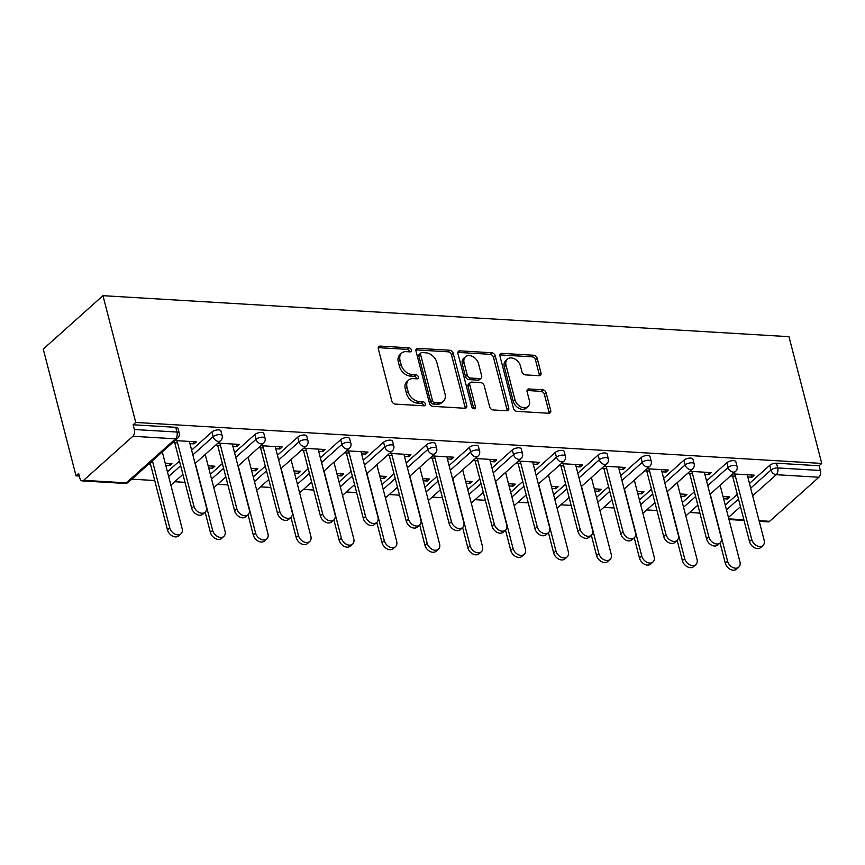 <?xml version="1.0" encoding="UTF-8"?>
<svg xmlns="http://www.w3.org/2000/svg" width="865" height="865" viewBox="0 0 865 865"><rect width="100%" height="100%" fill="white"/><g stroke="black" fill="none" stroke-linecap="round" stroke-linejoin="round"><path stroke-width="1.3" d="M411.372 349.947A2.292 1.644 48.2 0 0 408.961 347.806L380.265 346.097A3.287 2.346 48.2 0 0 378.838 346.551A3.287 2.346 48.2 0 0 378.319 348.833L391.823 401.036A3.287 2.346 48.2 0 0 395.273 404.096L423.958 405.815A2.292 1.644 48.2 0 0 424.964 405.501A2.292 1.644 48.2 0 0 425.321 403.901A2.292 1.644 48.2 0 0 422.909 401.749L419.201 401.533A10.499 7.515 48.2 0 1 408.15 391.737L407.026 387.379A10.499 7.515 48.2 0 1 408.669 380.07A10.499 7.515 48.2 0 1 413.265 378.621L416.984 378.838A2.292 1.644 48.2 0 0 417.99 378.524A2.292 1.644 48.2 0 0 418.346 376.924A2.292 1.644 48.2 0 0 415.935 374.783L412.216 374.556A10.499 7.515 48.2 0 1 401.176 364.76L400.052 360.413A10.499 7.515 48.2 0 1 401.695 353.093A10.499 7.515 48.2 0 1 406.291 351.644L410.01 351.871A2.292 1.644 48.2 0 0 411.016 351.547A2.292 1.644 48.2 0 0 411.372 349.947M409.696 351.85A2.292 1.644 48.2 0 0 409.632 351.504A2.292 1.644 48.2 0 0 407.22 349.363L378.524 347.654A3.287 2.346 48.2 0 0 378.254 347.654M423.645 405.793A2.292 1.644 48.2 0 0 423.58 405.458A2.292 1.644 48.2 0 0 421.168 403.306L417.46 403.09L419.201 401.533M416.671 378.827A2.292 1.644 48.2 0 0 416.606 378.481A2.292 1.644 48.2 0 0 414.194 376.34L410.475 376.113L412.216 374.556M539.046 375.713A3.287 2.346 48.2 0 0 540.484 375.259A3.287 2.346 48.2 0 0 541.003 372.977L537.208 358.326A3.287 2.346 48.2 0 0 533.759 355.266L501.905 353.363A3.287 2.346 48.2 0 0 500.467 353.817A3.287 2.346 48.2 0 0 499.948 356.099L513.453 408.302A3.287 2.346 48.2 0 0 516.902 411.362L548.767 413.265A3.287 2.346 48.2 0 0 550.205 412.81A3.287 2.346 48.2 0 0 550.713 410.529L546.139 392.84A3.287 2.346 48.2 0 0 542.69 389.78L529.056 388.958A3.287 2.346 48.2 0 0 527.618 389.412A3.287 2.346 48.2 0 0 527.099 391.704L529.369 400.473A8.78 6.282 48.2 0 1 527.996 406.593A8.78 6.282 48.2 0 1 520.644 406.755A8.78 6.282 48.2 0 1 514.924 399.608L506.036 365.246A8.78 6.282 48.2 0 1 507.409 359.126A8.78 6.282 48.2 0 1 514.761 358.964A8.78 6.282 48.2 0 1 520.481 366.111L521.963 371.831A3.287 2.346 48.2 0 0 525.412 374.891L539.046 375.713M821.75 463.424L135.74 422.444L102.957 295.679L788.966 336.669L821.75 463.424L819.133 465.759L776.5 463.207L777.721 467.943L820.366 470.484L819.133 465.759M453.238 353.309A3.287 2.346 48.2 0 0 449.789 350.249L417.936 348.346A3.287 2.346 48.2 0 0 416.498 348.8A3.287 2.346 48.2 0 0 415.989 351.082L429.483 403.285A3.287 2.346 48.2 0 0 432.933 406.345L464.797 408.258A3.287 2.346 48.2 0 0 466.235 407.804A3.287 2.346 48.2 0 0 466.743 405.512L453.238 353.309L451.498 354.866A3.287 2.346 48.2 0 0 448.048 351.806L416.195 349.903A3.287 2.346 48.2 0 0 415.914 349.903M459.921 350.855L491.774 352.758A3.287 2.346 48.2 0 1 495.223 355.818L508.728 408.021A3.287 2.346 48.2 0 1 508.22 410.313A3.287 2.346 48.2 0 1 506.782 410.756L493.147 409.945A3.287 2.346 48.2 0 1 489.698 406.885L484.216 385.714A3.287 2.346 48.2 0 0 480.767 382.654L471.728 382.114A3.287 2.346 48.2 0 0 470.29 382.568A3.287 2.346 48.2 0 0 469.771 384.849L475.469 406.896A2.292 1.644 48.2 0 1 475.112 408.496A2.292 1.644 48.2 0 1 473.187 408.539A2.292 1.644 48.2 0 1 471.695 406.669L457.963 353.59A3.287 2.346 48.2 0 1 458.482 351.309A3.287 2.346 48.2 0 1 459.921 350.855L458.18 352.412L490.033 354.315L491.774 352.758M102.957 295.679L43.25 349.071L76.033 475.837L79.299 476.031M132.886 436.274L83.624 480.324L126.258 482.865L175.53 438.815L132.886 436.274A5.017 2.844 -86.6 0 0 134.356 429.505L176.99 432.046L175.768 427.321L133.134 424.78L134.356 429.505M83.624 480.324A5.017 2.844 -86.6 0 1 82.175 480.897A5.017 2.844 -86.6 0 1 79.861 478.226L78.639 473.501L76.033 475.837M699.904 513.107L689.654 512.491M656.989 510.545L646.739 509.928M614.085 507.971L603.835 507.366M571.17 505.409L560.92 504.803M528.266 502.846L518.005 502.241M485.351 500.284L475.101 499.678M442.447 497.721L432.186 497.105M399.533 495.158L389.282 494.542M356.629 492.596L346.368 491.98M313.714 490.033L303.464 489.417M270.81 487.471L260.549 486.854M227.895 484.908L217.645 484.292M184.98 482.346L174.73 481.729M154.727 480.529L131.826 479.167M759.081 520.676L769.634 521.303L818.896 477.253L776.262 474.701L752.647 495.818M165.788 465.413L169.724 465.651L169.162 463.456M169.724 465.651L171.984 463.629L165.226 463.229M189.943 443.615L194.095 443.864L193.533 441.669M194.095 443.864L196.366 441.842L175 440.566M152.846 462.483L150.629 462.353M148.358 464.375L150.575 464.505M172.73 442.588L177.563 442.869M726.86 462.732A5.017 2.054 -14.5 0 1 733.596 460.645A5.017 2.054 -14.5 0 1 735.834 461.726L737.067 466.451A5.017 2.054 -14.5 0 0 734.818 465.381A5.017 2.054 165.5 0 0 728.081 467.468L726.86 462.732L706.543 480.897M682.344 502.533L694.39 491.774M725.259 505.095L737.294 494.337M749.458 483.459L769.764 465.305A5.017 2.054 -14.5 0 1 776.5 463.207M135.74 422.444L133.134 424.78M175.768 427.321A5.017 2.054 -14.5 0 1 178.017 428.402L179.239 433.127A5.017 2.054 -14.5 0 0 176.99 432.046A5.017 2.844 -86.6 0 1 175.53 438.815A5.017 3.59 48.2 0 0 177.725 438.123A5.017 5.017 0 0 0 179.239 433.127M680.701 496.186L684.648 496.413L686.907 494.391L680.139 493.991M704.856 474.377L709.019 474.625L711.279 472.604L689.913 471.328M687.653 473.35L692.487 473.631M641.041 457.607A5.017 2.054 -14.5 0 1 647.777 455.52A5.017 2.054 -14.5 0 1 650.015 456.601L651.237 461.326A5.017 2.054 -14.5 0 0 648.999 460.245A5.017 2.054 165.5 0 0 642.263 462.332L641.041 457.607L620.724 475.772M596.526 497.407L608.571 486.649M594.882 491.05L598.818 491.288L601.088 489.266L594.32 488.866M619.037 469.252L623.2 469.5L625.46 467.468L604.094 466.192M601.835 468.225L606.657 468.506M555.222 452.482A5.017 2.054 -14.5 0 1 561.958 450.395A5.017 2.054 -14.5 0 1 564.196 451.476L565.418 456.201A5.017 2.054 -14.5 0 0 563.18 455.12A5.017 2.054 165.5 0 0 556.444 457.207L555.222 452.482L534.905 470.647M510.707 492.282L522.741 481.513M509.063 485.925L512.999 486.162L515.27 484.141L508.501 483.73M533.218 464.116L537.37 464.364L539.641 462.343L518.276 461.067M516.016 463.089L520.838 463.381M469.403 447.356A5.017 2.054 -14.5 0 1 476.139 445.27A5.017 2.054 -14.5 0 1 478.377 446.351L479.599 451.076A5.017 2.054 -14.5 0 0 477.361 449.995A5.017 2.054 165.5 0 0 470.625 452.081L469.403 447.356L449.086 465.521M424.888 487.157L436.922 476.388M423.245 480.799L427.18 481.037L429.451 479.015L422.682 478.605M447.4 458.991L451.552 459.239L453.822 457.217L432.457 455.942M430.186 457.963L435.019 458.255M383.584 442.231A5.017 2.054 -14.5 0 1 390.32 440.144A5.017 2.054 -14.5 0 1 392.559 441.215L393.78 445.951A5.017 2.054 -14.5 0 0 391.542 444.87A5.017 2.054 165.5 0 0 384.806 446.956L383.584 442.231L363.268 460.385M339.069 482.021L351.104 471.263M337.426 475.674L341.361 475.912L343.632 473.879L336.863 473.479M361.581 453.865L365.733 454.114L368.003 452.092L346.638 450.816M344.367 452.838L349.2 453.13M297.755 437.106A5.017 2.054 -14.5 0 1 304.502 435.009A5.017 2.054 -14.5 0 1 306.74 436.09L307.962 440.815A5.017 2.054 -14.5 0 0 305.723 439.744A5.017 2.054 165.5 0 0 298.987 441.831L297.755 437.106L277.449 455.26M253.25 476.896L265.285 466.138M251.607 470.549L255.543 470.776L257.813 468.754L251.045 468.354M275.762 448.74L279.914 448.989L282.185 446.967L260.819 445.691M258.548 447.713L263.382 448.005M211.936 431.97A5.017 2.054 -14.5 0 1 218.672 429.883A5.017 2.054 -14.5 0 1 220.921 430.965L222.143 435.69A5.017 2.054 -14.5 0 0 219.905 434.608A5.017 2.054 165.5 0 0 213.158 436.706L211.936 431.97L191.63 450.135M167.432 471.771L179.466 461.013M232.847 446.178L237.01 446.427L239.27 444.405L217.904 443.129M215.644 445.151L220.478 445.432M208.703 467.987L212.639 468.214L214.898 466.192L208.13 465.792M254.851 434.533A5.017 2.054 -14.5 0 1 261.587 432.446A5.017 2.054 -14.5 0 1 263.836 433.527L265.058 438.252A5.017 2.054 -14.5 0 0 262.809 437.182A5.017 2.054 165.5 0 0 256.072 439.269L254.851 434.533L234.534 452.698M210.336 474.334L222.381 463.575M318.677 451.303L322.829 451.552L325.089 449.53L303.723 448.254M301.463 450.276L306.296 450.568M294.522 473.112L298.457 473.339L300.717 471.317L293.949 470.917M340.669 439.669A5.017 2.054 -14.5 0 1 347.406 437.571A5.017 2.054 -14.5 0 1 349.655 438.652L350.876 443.388A5.017 2.054 -14.5 0 0 348.627 442.307A5.017 2.054 165.5 0 0 341.891 444.394L340.669 439.669L320.364 457.823M296.165 479.459L308.2 468.7M404.496 456.428L408.648 456.677L410.907 454.655L389.542 453.379M387.282 455.401L392.115 455.693M380.341 478.237L384.276 478.475L386.536 476.453L379.767 476.042M426.488 444.794A5.017 2.054 -14.5 0 1 433.224 442.707A5.017 2.054 -14.5 0 1 435.473 443.777L436.695 448.513A5.017 2.054 -14.5 0 0 434.446 447.432A5.017 2.054 165.5 0 0 427.71 449.519L426.488 444.794L406.182 462.948M381.984 484.595L394.018 473.825M490.314 461.553L494.466 461.802L496.726 459.78L475.361 458.504M473.101 460.526L477.934 460.818M466.159 483.362L470.095 483.6L472.355 481.578L465.586 481.167M512.307 449.919A5.017 2.054 -14.5 0 1 519.043 447.832A5.017 2.054 -14.5 0 1 521.292 448.913L522.514 453.638A5.017 2.054 -14.5 0 0 520.265 452.557A5.017 2.054 165.5 0 0 513.529 454.644L512.307 449.919L492.001 468.084M467.803 489.72L479.837 478.95M576.133 466.689L580.285 466.938L582.545 464.905L561.18 463.629M558.92 465.651L563.753 465.943M551.978 488.487L555.914 488.725L558.174 486.703L551.405 486.292M598.126 455.044A5.017 2.054 -14.5 0 1 604.862 452.957A5.017 2.054 -14.5 0 1 607.111 454.039L608.333 458.764A5.017 2.054 -14.5 0 0 606.084 457.682A5.017 2.054 165.5 0 0 599.348 459.769L598.126 455.044L577.82 473.209M553.622 494.845L565.656 484.076M661.952 471.814L666.104 472.063L668.364 470.041L646.998 468.754M644.739 470.787L649.572 471.068M637.797 493.612L641.733 493.85L643.993 491.828L637.224 491.428M683.945 460.169A5.017 2.054 -14.5 0 1 690.681 458.082A5.017 2.054 -14.5 0 1 692.93 459.164L694.152 463.889A5.017 2.054 -14.5 0 0 691.903 462.807A5.017 2.054 165.5 0 0 685.166 464.905L683.945 460.169L663.639 478.334M639.44 499.97L651.475 489.212M747.771 476.939L751.923 477.188L754.183 475.166L732.828 473.89M730.557 475.912L735.391 476.204M723.616 498.748L727.552 498.975L729.811 496.953L723.043 496.553M769.634 521.303A5.017 2.844 93.4 0 1 768.185 521.876L759.254 521.346M820.366 470.484A5.017 2.844 93.4 0 1 818.896 477.253M212.639 468.214L212.066 466.03M237.01 446.427L236.437 444.232M255.543 470.776L254.98 468.592M279.914 448.989L279.352 446.794M298.457 473.339L297.884 471.155M322.829 451.552L322.256 449.357M341.361 475.912L340.799 473.717M365.733 454.114L365.171 451.919M384.276 478.475L383.703 476.28M408.648 456.677L408.075 454.482M427.18 481.037L426.618 478.842M451.552 459.239L450.989 457.044M470.095 483.6L469.522 481.405M494.466 461.802L493.904 459.618M512.999 486.162L512.437 483.968M537.37 464.364L536.808 462.18M555.914 488.725L555.341 486.53M580.285 466.938L579.723 464.743M598.818 491.288L598.256 489.093M623.2 469.5L622.627 467.305M641.733 493.85L641.17 491.655M666.104 472.063L665.542 469.868M684.648 496.413L684.074 494.218M709.019 474.625L708.446 472.431M727.552 498.975L726.989 496.791M751.923 477.188L751.361 474.993M401.695 353.093L399.954 354.65A10.499 7.515 48.2 0 0 398.311 361.97L400.052 360.413M410.475 376.113A10.499 7.515 48.2 0 1 399.435 366.317L398.311 361.97M408.669 380.07L406.928 381.627A10.499 7.515 48.2 0 0 405.285 388.936L407.026 387.379M417.46 403.09A10.499 7.515 48.2 0 1 406.409 393.294L405.285 388.936M465.067 408.258A3.287 2.346 48.2 0 0 465.002 407.069L451.498 354.866M421.958 352.585A2.292 1.644 48.2 0 0 420.952 352.898A2.292 1.644 48.2 0 0 420.585 354.499L432.435 400.322A2.292 1.644 48.2 0 0 434.857 402.463L438.771 402.701A10.499 7.515 48.2 0 0 443.367 401.252A10.499 7.515 48.2 0 0 445.01 393.932L436.911 362.608A10.499 7.515 48.2 0 0 425.872 352.812L421.958 352.585M420.952 352.898L419.211 354.455A2.292 1.644 48.2 0 0 418.844 356.056L420.585 354.499M443.367 401.252L441.626 402.809A10.499 7.515 48.2 0 1 437.03 404.258L433.116 404.02A2.292 1.644 48.2 0 1 430.694 401.879L418.844 356.056M507.052 410.767A3.287 2.346 48.2 0 0 506.987 409.578L493.483 357.375A3.287 2.346 48.2 0 0 490.033 354.315M470.29 382.568L468.549 384.125A3.287 2.346 48.2 0 0 468.03 386.406L473.728 408.453L475.469 406.896M478.54 363.743A8.78 6.282 48.2 0 0 472.82 356.607A8.78 6.282 48.2 0 0 465.467 356.769A8.78 6.282 48.2 0 0 464.094 362.878L467.219 374.988A3.287 2.346 48.2 0 0 470.668 378.048L479.718 378.589A3.287 2.346 48.2 0 0 481.156 378.135A3.287 2.346 48.2 0 0 481.664 375.853L478.54 363.743M465.467 356.769L463.716 358.326A8.78 6.282 48.2 0 0 462.353 364.435L464.094 362.878M481.156 378.135L479.415 379.692A3.287 2.346 48.2 0 1 477.977 380.146L468.927 379.605A3.287 2.346 48.2 0 1 465.478 376.545L462.353 364.435M507.409 359.126L505.668 360.683A8.78 6.282 48.2 0 0 504.295 366.803L506.036 365.246M527.996 406.593L526.255 408.15A8.78 6.282 48.2 0 1 518.903 408.312A8.78 6.282 48.2 0 1 513.183 401.165L504.295 366.803M549.037 413.275A3.287 2.346 48.2 0 0 548.972 412.086L544.399 394.397A3.287 2.346 48.2 0 0 540.949 391.337L527.315 390.515A3.287 2.346 48.2 0 0 527.034 390.515M539.327 375.713A3.287 2.346 48.2 0 0 539.263 374.523L535.467 359.883A3.287 2.346 48.2 0 0 532.018 356.823L500.165 354.92A3.287 2.346 48.2 0 0 499.884 354.92M180.947 533.824L178.687 535.846A7.526 5.385 -131.8 0 1 172.384 535.997A7.526 5.385 -131.8 0 1 167.486 529.877L169.745 527.845A7.526 5.385 48.2 0 0 174.644 533.965A7.526 5.385 48.2 0 0 180.947 533.824A7.526 5.385 48.2 0 0 182.126 528.591L162.296 451.919M152.402 460.764L169.745 527.845M150.132 462.786L167.486 529.877M195.306 463.326L212.66 530.418A7.526 5.385 48.2 0 0 217.558 536.527A7.526 5.385 48.2 0 0 223.862 536.386L221.602 538.419A7.526 5.385 -131.8 0 1 215.299 538.56A7.526 5.385 -131.8 0 1 210.39 532.44L205.156 512.188L202.886 514.21A7.526 5.385 -131.8 0 1 196.582 514.351A7.526 5.385 -131.8 0 1 191.684 508.231L193.944 506.209A7.526 5.385 48.2 0 0 198.842 512.329A7.526 5.385 48.2 0 0 205.146 512.188A7.526 5.385 48.2 0 0 206.324 506.955L189.37 441.42M191.684 508.231L174.73 442.707M193.944 506.209L177.001 440.685M223.862 536.386A7.526 5.385 48.2 0 0 225.03 531.153L205.21 454.482M266.766 538.949L264.506 540.982A7.526 5.385 -131.8 0 1 258.203 541.122A7.526 5.385 -131.8 0 1 253.304 535.003L255.564 532.981A7.526 5.385 48.2 0 0 260.462 539.1A7.526 5.385 48.2 0 0 266.766 538.949A7.526 5.385 48.2 0 0 267.945 533.716L248.114 457.044M238.221 465.889L255.564 532.981M232.285 443.983L249.228 509.517A7.526 5.385 48.2 0 1 248.06 514.751L245.801 516.773A7.526 5.385 -131.8 0 1 239.497 516.924A7.526 5.385 -131.8 0 1 234.588 510.804L236.859 508.771A7.526 5.385 48.2 0 0 241.757 514.891A7.526 5.385 48.2 0 0 248.06 514.751L253.304 535.003M309.681 541.522L307.421 543.544A7.526 5.385 -131.8 0 1 301.117 543.685A7.526 5.385 -131.8 0 1 296.208 537.565L298.479 535.543A7.526 5.385 48.2 0 0 303.377 541.663A7.526 5.385 48.2 0 0 309.681 541.522A7.526 5.385 48.2 0 0 310.859 536.278L291.029 459.607M281.125 468.462L298.479 535.543M275.2 446.545L292.143 512.08A7.526 5.385 48.2 0 1 290.964 517.313L288.705 519.346A7.526 5.385 -131.8 0 1 282.401 519.487A7.526 5.385 -131.8 0 1 277.503 513.367L279.763 511.345A7.526 5.385 48.2 0 0 284.661 517.454A7.526 5.385 48.2 0 0 290.964 517.313L296.208 537.565M352.585 544.085L350.325 546.107A7.526 5.385 -131.8 0 1 344.021 546.248A7.526 5.385 -131.8 0 1 339.123 540.128L341.383 538.106A7.526 5.385 48.2 0 0 346.281 544.226A7.526 5.385 48.2 0 0 352.585 544.085A7.526 5.385 48.2 0 0 353.763 538.841L333.933 462.17M324.04 471.025L341.383 538.106M318.104 449.108L335.047 514.643A7.526 5.385 48.2 0 1 333.879 519.876L331.619 521.909A7.526 5.385 -131.8 0 1 325.316 522.049A7.526 5.385 -131.8 0 1 320.407 515.929L322.677 513.907A7.526 5.385 48.2 0 0 327.575 520.027A7.526 5.385 48.2 0 0 333.879 519.876L339.123 540.128M395.5 546.648L393.24 548.669A7.526 5.385 -131.8 0 1 386.936 548.81A7.526 5.385 -131.8 0 1 382.027 542.69L384.298 540.668A7.526 5.385 48.2 0 0 389.196 546.788A7.526 5.385 48.2 0 0 395.5 546.648A7.526 5.385 48.2 0 0 396.678 541.404L376.848 464.732M366.944 473.588L384.298 540.668M376.794 522.438L382.027 542.69M234.588 510.804L217.645 445.27M236.859 508.771L219.905 443.248M277.503 513.367L260.549 447.832M279.763 511.345L262.819 445.81M320.407 515.929L303.464 450.395M322.677 513.907L305.723 448.373M376.783 522.449L374.523 524.471A7.526 5.385 -131.8 0 1 368.22 524.612A7.526 5.385 -131.8 0 1 363.322 518.492L365.581 516.47A7.526 5.385 48.2 0 0 370.479 522.59A7.526 5.385 48.2 0 0 376.783 522.449A7.526 5.385 48.2 0 0 377.962 517.205L361.019 451.671M363.322 518.492L346.378 452.957M365.581 516.47L348.638 450.935M409.859 476.15L427.202 543.231A7.526 5.385 48.2 0 0 432.111 549.351A7.526 5.385 48.2 0 0 438.414 549.21L436.144 551.232A7.526 5.385 -131.8 0 1 429.84 551.373A7.526 5.385 -131.8 0 1 424.942 545.253L419.709 525.001L417.438 527.034A7.526 5.385 -131.8 0 1 411.135 527.174A7.526 5.385 -131.8 0 1 406.226 521.054L408.496 519.032A7.526 5.385 48.2 0 0 413.394 525.152A7.526 5.385 48.2 0 0 419.698 525.012A7.526 5.385 48.2 0 0 420.877 519.768L403.923 454.233M406.226 521.054L389.282 455.52M408.496 519.032L391.542 453.498M438.414 549.21A7.526 5.385 48.2 0 0 439.582 543.966L419.752 467.295M462.602 527.574L460.342 529.596A7.526 5.385 -131.8 0 1 454.039 529.737A7.526 5.385 -131.8 0 1 449.14 523.617L451.4 521.595A7.526 5.385 48.2 0 0 456.309 527.715A7.526 5.385 48.2 0 0 462.602 527.574A7.526 5.385 48.2 0 0 463.781 522.33L446.837 456.807M449.14 523.617L432.197 458.082M451.4 521.595L434.457 456.06M481.318 551.773L479.059 553.795A7.526 5.385 -131.8 0 1 472.755 553.935A7.526 5.385 -131.8 0 1 467.857 547.815L470.117 545.793A7.526 5.385 48.2 0 0 475.015 551.913A7.526 5.385 48.2 0 0 481.318 551.773A7.526 5.385 48.2 0 0 482.497 546.529L462.667 469.857M452.763 478.713L470.117 545.793M462.613 527.564L467.857 547.815M495.677 481.275L513.021 548.356A7.526 5.385 48.2 0 0 517.93 554.476A7.526 5.385 48.2 0 0 524.233 554.335L521.963 556.357A7.526 5.385 -131.8 0 1 515.659 556.498A7.526 5.385 -131.8 0 1 510.761 550.378L505.528 530.126L503.257 532.159A7.526 5.385 -131.8 0 1 496.953 532.299A7.526 5.385 -131.8 0 1 492.055 526.179L494.315 524.158A7.526 5.385 48.2 0 0 499.213 530.277A7.526 5.385 48.2 0 0 505.517 530.137A7.526 5.385 48.2 0 0 506.695 524.893L489.741 459.369M492.055 526.179L475.101 460.645M494.315 524.158L477.361 458.623M524.233 554.335A7.526 5.385 48.2 0 0 525.401 549.102L505.571 472.42M538.581 483.838L555.935 550.918A7.526 5.385 48.2 0 0 560.834 557.038A7.526 5.385 48.2 0 0 567.137 556.898L564.877 558.92A7.526 5.385 -131.8 0 1 558.574 559.06A7.526 5.385 -131.8 0 1 553.676 552.94L548.432 532.689L546.161 534.721A7.526 5.385 -131.8 0 1 539.857 534.862A7.526 5.385 -131.8 0 1 534.959 528.742L537.219 526.72A7.526 5.385 48.2 0 0 542.128 532.84A7.526 5.385 48.2 0 0 548.432 532.699A7.526 5.385 48.2 0 0 549.599 527.455L532.656 461.932M534.959 528.742L518.016 463.207M537.219 526.72L520.276 461.186M567.137 556.898A7.526 5.385 48.2 0 0 568.316 551.665L548.486 474.993M581.496 486.4L598.84 553.481A7.526 5.385 48.2 0 0 603.748 559.601A7.526 5.385 48.2 0 0 610.052 559.46L607.781 561.482A7.526 5.385 -131.8 0 1 601.478 561.623A7.526 5.385 -131.8 0 1 596.58 555.503L591.346 535.251L589.076 537.284A7.526 5.385 -131.8 0 1 582.772 537.425A7.526 5.385 -131.8 0 1 577.874 531.305L580.134 529.283A7.526 5.385 48.2 0 0 585.032 535.403A7.526 5.385 48.2 0 0 591.336 535.262A7.526 5.385 48.2 0 0 592.514 530.029L575.56 464.494M577.874 531.305L560.92 465.781M580.134 529.283L563.191 463.748M610.052 559.46A7.526 5.385 48.2 0 0 611.22 554.227L591.39 477.556M624.4 488.963L641.754 556.044A7.526 5.385 48.2 0 0 646.652 562.163A7.526 5.385 48.2 0 0 652.956 562.023L650.696 564.045A7.526 5.385 -131.8 0 1 644.393 564.196A7.526 5.385 -131.8 0 1 639.495 558.076L634.25 537.814L631.98 539.846A7.526 5.385 -131.8 0 1 625.676 539.987A7.526 5.385 -131.8 0 1 620.778 533.867L623.038 531.845A7.526 5.385 48.2 0 0 627.947 537.965A7.526 5.385 48.2 0 0 634.25 537.825A7.526 5.385 48.2 0 0 635.418 532.591L618.475 467.057M620.778 533.867L603.835 468.343M623.038 531.845L606.095 466.311M652.956 562.023A7.526 5.385 48.2 0 0 654.135 556.79L634.304 480.118M677.154 540.387L674.895 542.409A7.526 5.385 -131.8 0 1 668.591 542.55A7.526 5.385 -131.8 0 1 663.693 536.43L665.953 534.408A7.526 5.385 48.2 0 0 670.851 540.528A7.526 5.385 48.2 0 0 677.154 540.387A7.526 5.385 48.2 0 0 678.333 535.154L661.379 469.619M663.693 536.43L646.739 470.906M665.953 534.408L649.01 468.884M695.871 564.586L693.6 566.618A7.526 5.385 -131.8 0 1 687.297 566.759A7.526 5.385 -131.8 0 1 682.399 560.639L684.669 558.606A7.526 5.385 48.2 0 0 689.567 564.726A7.526 5.385 48.2 0 0 695.871 564.586A7.526 5.385 48.2 0 0 697.039 559.352L677.209 482.681M667.315 491.525L684.669 558.606M677.165 540.387L682.399 560.639M710.23 494.088L727.573 561.18A7.526 5.385 48.2 0 0 732.471 567.299A7.526 5.385 48.2 0 0 738.775 567.148L736.515 569.181A7.526 5.385 -131.8 0 1 730.211 569.321A7.526 5.385 -131.8 0 1 725.313 563.202L720.069 542.95L717.799 544.972A7.526 5.385 -131.8 0 1 711.495 545.123A7.526 5.385 -131.8 0 1 706.597 539.003L708.868 536.97A7.526 5.385 48.2 0 0 713.766 543.09A7.526 5.385 48.2 0 0 720.069 542.95A7.526 5.385 48.2 0 0 721.237 537.716L704.294 472.182M706.597 539.003L689.654 473.469M708.868 536.97L691.913 471.447M738.775 567.148A7.526 5.385 48.2 0 0 739.953 561.915L720.123 485.243M762.973 545.512L760.713 547.545A7.526 5.385 -131.8 0 1 754.41 547.686A7.526 5.385 -131.8 0 1 749.512 541.566L751.771 539.533A7.526 5.385 48.2 0 0 756.67 545.653A7.526 5.385 48.2 0 0 762.973 545.512A7.526 5.385 48.2 0 0 764.152 540.279L747.198 474.744M749.512 541.566L732.558 476.031M751.771 539.533L734.828 474.009M407.22 349.363L408.961 347.806M421.168 403.306L422.909 401.749M414.194 376.34L415.935 374.783M82.175 480.897L124.809 483.449A5.017 2.844 -86.6 0 0 126.258 482.865A5.017 3.59 48.2 0 0 128.453 482.173L177.725 438.123M740.494 506.695L728.449 517.454M728.817 518.87L743.868 519.768M750.679 488.184L770.985 470.03A5.017 2.054 165.5 0 1 777.721 467.943A5.017 2.844 93.4 0 1 776.262 474.701A5.017 3.59 -131.8 0 1 770.985 470.03L769.764 465.305M168.653 476.496L180.688 465.738M192.852 454.86L213.158 436.706A5.017 3.59 -131.8 0 0 218.434 441.377A5.017 3.59 48.2 0 0 220.629 440.685A5.017 5.017 0 0 0 222.143 435.69M211.568 479.059L223.603 468.3M235.767 457.423L256.072 439.269A5.017 3.59 -131.8 0 0 261.349 443.94A5.017 3.59 48.2 0 0 263.544 443.248A5.017 5.017 0 0 0 265.058 438.252M254.472 481.621L266.507 470.863M278.671 459.985L298.987 441.831A5.017 3.59 -131.8 0 0 304.253 446.502A5.017 3.59 48.2 0 0 306.448 445.81A5.017 5.017 0 0 0 307.962 440.815M297.387 484.195L309.421 473.425M321.585 462.548L341.891 444.394A5.017 3.59 -131.8 0 0 347.168 449.076A5.017 3.59 48.2 0 0 349.363 448.373A5.017 5.017 0 0 0 350.876 443.388M340.291 486.757L352.325 475.988M364.489 465.121L384.806 446.956A5.017 3.59 -131.8 0 0 390.072 451.638A5.017 3.59 48.2 0 0 392.267 450.946A5.017 5.017 0 0 0 393.78 445.951M383.206 489.32L395.24 478.55M407.404 467.684L427.71 449.519A5.017 3.59 -131.8 0 0 432.987 454.201A5.017 3.59 48.2 0 0 435.182 453.509A5.017 5.017 0 0 0 436.695 448.513M426.11 491.882L438.144 481.113M450.308 470.246L470.625 452.081A5.017 3.59 -131.8 0 0 475.891 456.763A5.017 3.59 48.2 0 0 478.086 456.071A5.017 5.017 0 0 0 479.599 451.076M469.025 494.445L481.059 483.676M493.223 472.809L513.529 454.644A5.017 3.59 -131.8 0 0 518.805 459.326A5.017 3.59 48.2 0 0 521 458.634A5.017 5.017 0 0 0 522.514 453.638M511.929 497.007L523.974 486.249M536.127 475.372L556.444 457.207A5.017 3.59 -131.8 0 0 561.709 461.888A5.017 3.59 48.2 0 0 563.904 461.196A5.017 5.017 0 0 0 565.418 456.201M554.843 499.57L566.878 488.812M579.042 477.934L599.348 459.769A5.017 3.59 -131.8 0 0 604.624 464.451A5.017 3.59 48.2 0 0 606.819 463.759A5.017 5.017 0 0 0 608.333 458.764M597.747 502.132L609.793 491.374M621.946 480.497L642.263 462.332A5.017 3.59 -131.8 0 0 647.528 467.014A5.017 3.59 48.2 0 0 649.734 466.322A5.017 5.017 0 0 0 651.237 461.326M640.662 504.695L652.697 493.937M664.861 483.059L685.166 464.905A5.017 3.59 -131.8 0 0 690.443 469.576A5.017 3.59 48.2 0 0 692.638 468.884A5.017 5.017 0 0 0 694.152 463.889M683.566 507.258L695.611 496.499M707.765 485.622L728.081 467.468A5.017 3.59 -131.8 0 0 733.347 472.139A5.017 3.59 48.2 0 0 735.553 471.447A5.017 5.017 0 0 0 737.067 466.451M726.481 509.82L738.515 499.062M171.367 484.735A5.017 5.017 0 0 1 170.881 485.124A5.017 3.59 48.2 0 0 171.367 484.735L182.926 474.398M213.785 487.644A5.017 3.59 48.2 0 0 214.271 487.298L225.841 476.961M256.689 490.206A5.017 3.59 48.2 0 0 257.186 489.871L268.756 479.524M299.604 492.78A5.017 3.59 48.2 0 0 300.09 492.434L311.66 482.086M342.508 495.342A5.017 3.59 48.2 0 0 343.005 494.996L354.574 484.649M385.909 497.559A5.017 5.017 0 0 1 385.433 497.937A5.017 3.59 48.2 0 0 385.909 497.559L397.478 487.211M428.337 500.467A5.017 3.59 48.2 0 0 428.824 500.121L440.393 489.774M471.728 502.684A5.017 5.017 0 0 1 471.252 503.062A5.017 3.59 48.2 0 0 471.728 502.684L483.297 492.347M514.156 505.593A5.017 3.59 48.2 0 0 514.643 505.246L526.212 494.91M557.06 508.155A5.017 3.59 48.2 0 0 557.557 507.809L569.116 497.472M600.461 510.372A5.017 5.017 0 0 1 599.986 510.75A5.017 3.59 48.2 0 0 600.461 510.372L612.031 500.035M642.879 513.28A5.017 3.59 48.2 0 0 643.376 512.934L654.935 502.597M686.28 515.497A5.017 5.017 0 0 1 685.804 515.886A5.017 3.59 48.2 0 0 686.28 515.497L697.85 505.16M399.435 366.317L401.176 364.76M406.409 393.294L408.15 391.737M378.524 347.654L380.265 346.097M465.002 407.069L466.743 405.512M416.195 349.903L417.936 348.346M448.048 351.806L449.789 350.249M430.694 401.879L432.435 400.322M433.116 404.02L434.857 402.463M437.03 404.258L438.771 402.701M493.483 357.375L495.223 355.818M506.987 409.578L508.728 408.021M468.03 386.406L469.771 384.849M465.478 376.545L467.219 374.988M468.927 379.605L470.668 378.048M477.977 380.146L479.718 378.589M513.183 401.165L514.924 399.608M527.315 390.515L529.056 388.958M540.949 391.337L542.69 389.78M544.399 394.397L546.139 392.84M548.972 412.086L550.713 410.529M500.165 354.92L501.905 353.363M532.018 356.823L533.759 355.266M535.467 359.883L537.208 358.326M539.263 374.523L541.003 372.977M210.39 532.44L212.66 530.418M424.942 545.253L427.202 543.231M510.761 550.378L513.021 548.356M553.676 552.94L555.935 550.918M596.58 555.503L598.84 553.481M639.495 558.076L641.754 556.044M725.313 563.202L727.573 561.18M728.99 519.541L744.041 520.438M124.809 483.449A5.017 5.017 0 0 0 128.453 482.173M195.09 463.521L220.629 440.685M238.005 466.084L263.544 443.248M280.909 468.646L306.448 445.81M323.824 471.22L349.363 448.373M366.728 473.782L392.267 450.946M409.642 476.345L435.182 453.509M452.546 478.907L478.086 456.071M495.461 481.47L521 458.634M538.365 484.032L563.904 461.196M581.28 486.595L606.819 463.759M624.184 489.157L649.734 466.322M667.099 491.72L692.638 468.884M710.014 494.283L735.553 471.447"/></g></svg>
